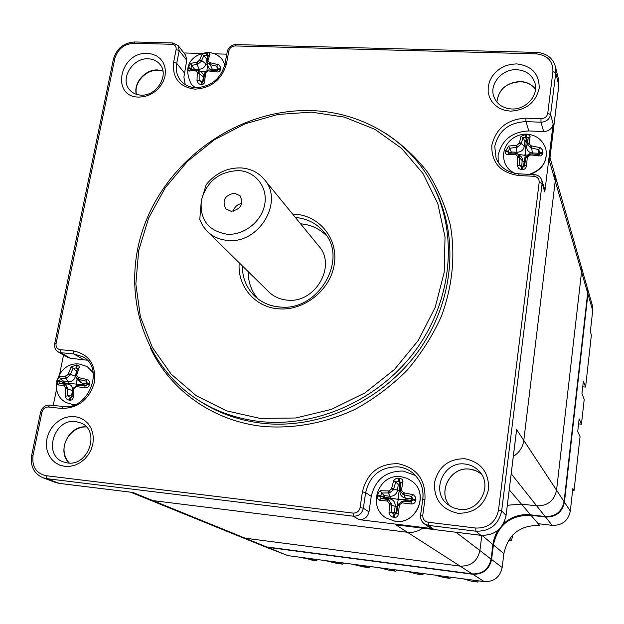 <?xml version="1.0" encoding="UTF-8"?>
<svg xmlns="http://www.w3.org/2000/svg" width="624" height="624" viewBox="0 0 624 624"><rect width="100%" height="100%" fill="white"/><g stroke="black" fill="none" stroke-linecap="round" stroke-linejoin="round"><path stroke-width="0.94" d="M394.259 517.491L393.331 517.374L393.955 514.293L394.82 514.402L394.259 517.491C396.591 517.538 397.964 516.461 398.362 514.246L399.368 504.878L401.942 502.85L399.368 504.878L398.057 504.496L402.082 501.314L401.942 502.85L411.356 503.989C413.735 504.013 415.21 502.843 415.795 500.487L415.615 497.227L413.533 494.809L403.369 492.664L403.042 494.543L400.031 490.542L401.053 482.563L402.971 481.595L401.458 490.121L400.031 490.542M402.971 481.595L402.316 479.404L399.828 478.241L399.485 481.494L401.053 482.563M398.9 478.14L396.185 478.491L394.103 479.879L393.682 480.535L395.741 481.954L398.627 481.4L399.399 482.204L399.485 481.494L398.627 481.4L398.9 478.14L399.828 478.241M400.694 485.02L399.945 485.394L399.173 490.823L399.945 490.612C399.766 494.731 401.645 497.227 405.592 498.108L411.263 498.771L412.721 500.253L410.904 501.329L411.598 496.525L404.087 494.793L404.11 492.788M380.796 490.721L388.222 490.94L388.339 492.952L381.732 493.03L380.468 490.792L378.472 492.484L377.395 495.971L382.535 496.704L384.306 495.604L384.914 497.258L398.252 499.364L405.881 499.73L404.087 494.793L403.042 494.543M402.082 501.314L410.842 501.977L412.823 500.191L412.94 499.309L411.598 496.525L412.69 494.434M401.528 489.364L400.062 489.45M411.356 503.989L410.904 501.329L405.233 500.659L405.881 499.73L411.239 500.362L412.721 500.253L412.94 499.309L415.927 499.535M412.838 499.996L415.795 500.487M399.399 482.204L400.772 484.505M401.084 501.54L405.233 500.659L403.166 501.314L402.691 502.905M398.268 484.575L399.766 483.093L399.945 485.394L398.268 484.575L395.741 481.954L393.416 489.778L389.407 492.944L388.339 492.952L389.922 496.267L390.226 497.89L389.563 498.81L383.939 498.147L382.535 496.704L384.914 497.258L383.939 498.147L380.944 498.443L380.749 495.526L381.732 493.03L384.306 495.604L389.922 496.267C393.97 496.33 396.474 494.348 397.457 490.324L398.268 484.575M388.222 490.94L388.963 490.987L391.513 488.966L391.661 488.218L399.173 490.823L397.948 498.958M391.661 488.218L393.682 480.535M389.407 492.944L388.963 490.987L391.513 488.966L393.416 489.778M398.362 514.246L396.724 513.115L397.784 505.565L399.227 505.635M397.784 505.565L398.057 504.496M396.724 513.115L394.82 514.402L391.396 512.476L389.025 513.115L390.46 515.915L393.331 517.374M396.77 512.764L394.867 514.184M377.528 495.027L380.749 495.526L381.545 496.314M398.252 499.364L396.131 512.288L395.398 513.934L394.36 512.117L396.825 512.405M377.395 495.971L377.738 498.818L379.415 500.206L380.944 498.443L387.403 499.45L389.563 498.81C393.487 499.684 395.359 502.195 395.179 506.329L389.345 504.457L389.407 503.693L387.504 501.142L386.771 501.017L387.403 499.45L388.44 499.699L387.504 501.142L389.407 503.693L391.427 503.708L391.396 512.476L394.36 512.117L395.179 506.329L397.621 506.696M389.025 513.115L389.345 504.457M386.771 501.017L379.415 500.206M587.629 293.241L587.176 287.297L581.053 265.949L581.545 271.931L556.561 490.207C554.237 500.807 547.607 506.025 536.671 505.853L521.414 504.083L507.343 505.268L521.414 504.083L509.239 489.84M397.621 525.049L480.792 535.291C494.582 535.587 503.006 528.949 506.072 515.393L516.602 429.523L523.793 440.443C522.787 447.307 519.301 452.626 513.341 456.386C519.301 452.626 522.787 447.307 523.793 440.443L555.227 181.015L523.793 440.443L556.561 490.207C554.237 500.807 547.607 506.025 536.671 505.853L521.414 504.083L530.595 514.823L545.15 516.532C555.578 516.719 561.896 511.758 564.088 501.641L587.652 293.03L581.545 271.931L556.561 490.207L564.104 501.688C561.92 511.805 555.617 516.758 545.197 516.571L511.212 473.764M549.986 157.607L554.681 173.987L555.227 181.015L581.545 271.931L581.053 265.949L554.681 173.987L555.227 181.015L549.502 161.257L558.761 85.777M491.072 559.159L479.903 550.524L481.814 535.415L479.903 550.524C477.461 561.21 470.855 566.405 460.091 566.116L245.209 538.208L241.504 537.233L148.59 499.481L152.927 500.604L148.59 499.481L130.634 492.188M455.972 532.249L479.903 550.524C477.461 561.21 470.855 566.405 460.091 566.116L407.386 532.256C412.932 532.857 418.01 531.492 422.627 528.146C418.01 531.492 412.932 532.857 407.386 532.256L152.927 500.604L407.386 532.256L395.827 524.831M527.28 157.591L525.743 157.958L525.985 156.983L527.405 156.905L526.399 165.953C525.923 168.324 524.534 169.588 522.226 169.744L521.313 169.705L521.765 167.068L522.569 167.123M530.595 154.955L527.405 156.905L529.862 154.947L529.823 153.894L530.852 153.832L530.595 154.955L540.813 155.914L542.771 153.754L542.451 149.932L540.314 147.677L531.016 145.805L529.082 143.66L531.016 145.805L530.611 147.841L527.576 144.464L529.082 143.66L530.119 136.656L529.706 135.533L528.333 134.784L525.814 134.48L521.009 136.266L522.974 137.662L521.344 143.224L519.472 142.561L521.009 136.266M210.163 62.65L210.241 64.654L209.368 64.522L209.531 62.595L218.852 64.795L220.537 67.213L220.264 70.278L219.305 71.37L217.511 71.986L207.971 70.894L205.725 72.696L204.36 83.039L202.745 84.529L200.85 84.692L201.49 82.329L202.082 82.376M208.369 55.669L209.914 54.467L207.995 60.684L209.531 62.595L207.995 60.684L206.934 61.472M209.914 54.467L209.477 53.134L207.293 52.712L202.051 54.249L203.884 55.544L201.63 60.473L199.742 59.826L202.051 54.249M70.044 400.39L69.248 400.304L70.122 397.582L70.863 397.652L70.044 400.39L72.056 399.805L73.109 397.979L74.014 388.541L73.164 388.3L72.93 389.204M77.002 386.708L76.354 386.677L77.111 385.375L84.926 386.014L85.028 387.73L77.002 386.708L77.821 385.382L81.541 385.437L82.649 384.758L64.646 382.941L59.795 380.983L56.885 380.539L57.634 384.946L59.28 383.417L64.295 384.017L63.352 385.32L57.634 384.946M85.028 387.73L87.984 387.052L89.669 384.719L87.227 384.509L84.926 386.014M77.165 365.048L76.83 368.027L76.097 367.957L76.37 364.97L78.476 365.438L79.326 366.935L76.69 375.258L78.195 377.504L87.953 379.735L89.606 381.755L89.669 384.719M238.516 170.586C219.125 171.452 206.731 181.373 201.349 200.351L206.201 184.673C215.413 173.277 226.964 167.684 240.848 167.903C250.481 168.542 258.274 172.364 264.241 179.384C284.333 201.287 259.093 244.039 227.869 240.419C219.703 239.772 212.839 236.769 207.262 231.403L202.839 225.919L199.766 219.531L201.349 200.351C199.633 219.664 208.221 230.958 227.113 234.218C244.148 235.498 261.94 221.286 264.771 204.11C267.86 186.95 255.419 171.327 238.516 170.586M231.215 211.325C240.825 209.282 243.781 204.095 240.084 195.78L234.476 193.144C224.78 195.281 221.879 200.515 225.779 208.837L231.215 211.325M207.262 231.403L268.827 291.899C273.85 296.728 279.989 299.473 287.251 300.128C314.995 303.662 336.937 265.957 318.887 246.199L264.241 179.384M511.579 108.974C525.814 109.972 538.902 95.386 534.94 82.992C532.147 74.833 526.079 70.395 516.719 69.685C502.039 68.78 488.966 84.232 493.865 96.736C496.868 104.192 502.772 108.272 511.579 108.974M459.194 509.348C479.201 512.702 493.405 485.339 479.138 471.175C475.332 467.103 470.66 464.732 465.122 464.061C443.843 460.684 430.349 491.127 447.47 504.27L452.946 507.671L459.194 509.348M67.454 462.946C88.405 466.518 100.558 431.114 81.299 423.127L75.73 421.535C54.382 418.08 42.658 454.553 62.977 461.791L67.454 462.946M140.954 95.121C156.647 96.455 169.72 74.825 159.76 64.163C156.85 60.801 153.005 59.015 148.216 58.812C132.272 57.587 119.348 79.778 129.987 90.254C132.818 93.272 136.477 94.895 140.954 95.121M326.726 235.872C319.644 228.727 310.931 224.71 300.573 223.805M464.942 458.741C481.026 462.197 488.92 472.274 488.623 488.966C484.754 505.339 474.482 513.435 457.805 513.256C441.698 509.519 433.914 499.372 434.46 482.804C438.352 466.713 448.516 458.695 464.942 458.741M516.664 63.898C531.812 65.801 539.323 73.928 539.191 88.273C535.712 102.578 526.141 110.206 510.471 111.158L504.871 110.347L499.715 108.389L495.269 105.378L491.759 101.486L489.349 96.892L488.155 91.845L488.233 86.588L489.575 81.377L492.11 76.479L495.713 72.134L500.206 68.546L505.37 65.902L510.947 64.319L516.664 63.898M147.436 53.422L152.186 54.101L156.484 55.84L160.126 58.555L162.919 62.104L164.728 66.323L165.446 71.003L165.048 75.894L163.535 80.761L160.984 85.355L157.537 89.443L153.356 92.804L148.66 95.269L143.692 96.728L138.7 97.094C110.432 96.954 119.816 51.519 147.436 53.422M74.747 416.551L79.732 417.721L84.224 420.077L88.007 423.509L90.886 427.846L92.711 432.877L93.389 438.344L92.875 443.976L91.198 449.491L88.444 454.6L84.739 459.046L80.278 462.595L75.293 465.075L70.036 466.354L64.779 466.37L59.779 465.13L55.302 462.704L51.558 459.202L48.742 454.826L46.979 449.787L46.371 444.335L46.925 438.75L48.617 433.313L51.363 428.275L55.029 423.891L59.428 420.381L64.342 417.916L69.537 416.614L74.747 416.551M415.451 475.488L403.291 471.065C386.116 470.863 375.437 479.302 371.249 496.384L368.995 511.82C367.684 517.117 364.393 519.722 359.12 519.62L433.017 528.707L429.062 527.179L424.336 523.825C421.52 521.656 420.295 518.77 420.654 515.167L422.791 515.096C422.643 519.012 424.437 521.399 428.197 522.249L475.777 528.044C488.171 528.294 495.752 522.327 498.514 510.136L539.183 182.333C539.245 178.823 537.443 176.81 533.785 176.28L534.292 174.611C538.067 174.993 540.579 176.865 541.827 180.242L542.116 183.433L539.183 182.333M541.827 180.242L544.51 188.799L544.791 191.942L553.137 124.02C552.029 128.786 548.87 131.305 543.652 131.57L528.817 130.946C512.023 131.789 501.79 139.932 498.116 155.392L498.209 162.349M87.142 360.188L70.395 358.246L67.759 357.419L58.087 351.858L60.754 352.693L60.161 349.666L73.289 350.899C89.068 354.198 96.127 364.634 94.442 382.223C89.224 399.547 78.281 408.283 61.62 408.431L48.399 407.02C45.131 407.02 42.978 408.736 41.948 412.168L33.049 455.364C31.762 466.549 36.083 473.327 46.028 475.699L353.051 513.1C356.811 513.162 359.151 511.313 360.087 507.538L362.411 491.845C367.084 472.875 378.947 463.492 398.026 463.694C416.692 467.657 425.677 479.482 424.975 499.177L422.791 515.096M371.249 496.384L365.656 492.586L363.347 508.256C362.014 513.646 358.667 516.29 353.309 516.188L46.652 478.639L59.405 483.413L55.474 482.453L59.303 483.382L131.68 492.297M516.602 429.523L516.298 432.011M549.728 159.416L549.502 161.257M73.187 397.184L72.01 396.419L72.868 389.259L73.85 389.228M72.002 396.521L70.863 397.652L67.501 395.811L65.185 396.349L66.659 398.978L69.248 400.304M71.83 397.184L71.464 395.928L72.025 396.014M89.84 383.861L87.391 383.698L87.282 384.446M72.602 390.749L72.509 390.718C72.907 386.997 71.432 384.782 68.086 384.072L64.295 384.017L65.177 384.22L67.525 387.754L67.439 388.744L65.372 388.362L65.473 387.668L63.976 385.414L63.352 385.32M65.185 396.349L65.372 388.362M67.439 388.744L67.501 395.811L71.464 395.928L72.509 390.718L67.439 388.744M86.744 379.127L85.909 381.108L87.438 383.62M87.188 384.665L86.869 383.627L87.368 383.807M67.525 387.754L65.473 387.668L63.976 385.414L65.177 384.22M78.835 377.606L78.998 379.517L76.198 377.621L75.707 375.718L76.198 377.621M85.909 381.108L78.998 379.517L82.001 383.136L86.869 383.627L85.909 381.108M75.707 375.718L76.69 375.258L78.195 377.504L78.101 379.306M76.799 374.579L75.8 374.728L75.738 375.593M70.067 375.211L68.164 374.416L68.336 373.745L70.372 374.26L70.067 375.211L66.409 378.136L60.278 378.542L63.726 381.295L68.554 381.779L69.209 383.401L68.086 384.072L63.258 383.581L62.15 382.317L63.726 381.295L64.646 382.941L63.258 383.581L59.28 383.417L59.631 381.771L56.714 381.397M79.1 367.786L77.633 368.48L75.808 374.681M56.885 380.539L59.374 376.405L60.278 378.542L59.631 381.771L60.856 381.826M76.37 364.97L71.128 367.013L73.055 368.332L76.097 367.957L77.134 368.815L76.83 368.027L77.704 368.308M75.777 376.428L75.418 376.295C74.334 379.93 72.049 381.755 68.554 381.779L65.489 378.16L65.2 376.249L68.164 374.416L65.832 376.28L66.409 378.136M59.374 376.405L65.2 376.249M76.666 371.249L76.947 370.344M73.055 368.332L70.372 374.26L75.418 376.295L76.463 371.116L73.055 368.332M68.336 373.745L71.128 367.013M76.097 384.314L76.136 385.57M86.892 385.187L82.649 384.758L82.001 383.136L78.07 380.476L76.588 378.214M77.072 378.955L76.471 384.017M196.615 69.631L195.819 69.514L195.156 70.457L189.275 71.066L190.429 69.802L195.733 69.514M197.223 73.055L199.142 73.585L199.173 80.41L197.005 80.8L197.309 72.431L195.156 70.457M199.196 72.696L197.309 72.431L195.772 70.504L197.27 69.849L199.196 72.696L199.142 73.585L203.962 77.353M190.593 69.779L190.843 68.858L188.019 68.546L188.12 70.574L189.275 71.066M192.27 69.584L190.975 68.149L188.167 67.774L188.019 68.546M205.382 71.744L199.727 71.12L199.243 69.217C202.675 68.991 204.875 67.22 205.842 63.905L201.63 60.473L201.349 61.347L197.839 64.171L191.607 65.419L190.843 68.858L191.864 69.264M201.373 82.329L199.173 80.41L203.089 81.955M197.005 80.8L198.362 83.476L200.85 84.692M193.479 69.521L194.485 69.061L194.735 69.498M190.757 63.328L196.724 62.252L196.927 64.256L199.243 69.217L194.485 69.061L191.607 65.419L190.757 63.328L188.167 67.774M201.638 84.724L202.309 82.384M202.558 82.298L203.447 76.487L203.159 74.217L201.536 72.15L197.738 70.099M204.898 81.073L203.642 80.605L204.516 73.679L203.642 80.605M197.839 64.171L197.348 62.236L199.742 59.826M196.724 62.252L199.586 60.434L201.349 61.347M205.577 73.32L204.516 73.679M209.102 69.935L208.221 69.997L207.971 70.894L205.725 72.696L204.781 72.766L204.578 73.531M208.221 69.997L209.009 69.966M208.611 70.886L209.165 69.935L216.083 70.613L209.165 69.935M207.184 59.639L203.884 55.544L206.645 55.544L206.903 52.705M216.271 71.924L216.083 70.613M206.934 70.442L207.566 64.818L205.842 63.905L206.731 59.218L207.503 58.243M207.769 57.252L207.683 52.728M208.354 55.505L206.645 55.544L207.519 56.675M220.506 69.56L218.072 69.716M208.416 55.357L207.012 60.45M220.646 68.788L218.197 68.905L218.111 69.498M206.942 61.347L206.996 60.528L208.081 60.068M217.721 64.147L216.863 66.191L218.221 68.796M217.409 70.426L217.292 69.779L217.901 70.005M216.863 66.191L210.241 64.654L212.495 69.631L217.292 69.779L216.863 66.191M516.173 145.189L516.212 147.311L509.551 148.34L508.669 146.086L516.898 145.181L519.472 142.561M517.257 147.241L516.898 145.181L519.347 143.231L521.102 144.175L517.257 147.241L516.212 147.311L517.187 153.559M508.669 146.086L505.237 151.616L508.342 151.975L509.855 153.106L511.563 152.006L517.07 152.256C521.017 152.069 523.419 150.158 524.277 146.515L521.344 143.224L521.102 144.175M522.054 167.084L521.781 166.093L523.318 166.686L525.353 155.048L525.767 147.412L524.277 146.515L524.94 141.359L526.352 139.971L527.374 141.469L526.391 142.529L524.94 141.359L522.974 137.662L525.564 137.561L525.814 134.48M527.576 144.464L528.169 137.881L526.718 146.624L525.767 147.412L526.718 134.511M530.119 136.656L528.169 137.881L525.564 137.561L526.165 138.692M505.346 150.766L508.443 151.187L509.551 148.34L511.859 153.059M509.059 152.311L508.443 151.187L508.583 153.192M532.506 153.933L532.412 152.966C528.544 152.42 526.64 150.306 526.718 146.624L527.576 143.497L529.136 142.99M505.237 151.616L505.557 153.683L506.922 154.604L507.562 154.604L508.747 153.184L515.346 153.137M517.6 157.131L519.496 157.661L519.464 165.056L517.257 165.508L517.647 156.445L515.728 154.292L515.011 154.229L515.424 153.122L516.383 153.278L515.424 153.122M515.011 154.229L507.562 154.604M519.496 156.679L517.647 156.445L515.728 154.292L516.454 153.286L517.53 153.738L519.496 156.679L519.496 157.661L522.444 160.898L523.942 161.772L524.893 161.015L524.23 166.21L524.683 165.305L524.09 166.468L522.639 167.131L522.226 169.744M537.849 154.487L538.801 149.666L531.632 148.005L531.742 145.883M539.386 154.331L537.966 153.215L532.412 152.966L531.632 148.005L530.611 147.841M538.45 154.596L539.44 154.292L539.869 153.426L538.801 149.666L539.908 147.49M539.549 154.183L539.971 152.63L542.958 152.49M539.713 153.722L542.849 153.348M521.703 167.084L519.464 165.056L521.781 166.093L522.257 158.582L521.141 156.569L518.365 154.37M517.257 165.508L518.56 168.363L521.313 169.705M538.286 154.549L530.876 153.832L538.286 154.549L538.84 156.062M526.399 165.953L524.683 165.305L525.743 157.958L524.893 161.015L525.751 157.88M523.263 167.014L524.23 166.21M530.821 153.855L529.823 153.894C529.519 153.364 528.263 154.346 526.04 156.835L529.799 153.925M518.294 154.307L524.963 155.36M525.353 155.048L527.327 155.064M63.547 354.994L59.717 373.745M56.542 389.282L53.243 405.421M533.785 176.28L518.567 175.508C500.315 172.684 491.4 162.622 491.813 145.322C495.994 128.287 507.367 119.231 525.907 118.162L540.985 118.747C544.697 118.552 546.952 116.758 547.739 113.373L552.911 71.643C553.059 61.105 547.505 55.177 536.273 53.851L235.061 45.942C231.816 46.168 229.749 47.83 228.852 50.934L226.473 63.804C221.887 79.661 211.38 88.109 194.945 89.146C179.221 86.954 172.123 77.977 173.644 62.213L176.124 49.491L179.182 50.638L178.058 45.497L185.624 55.154L186.74 60.232L183.901 77.15L185.25 84.63M226.777 54.163L214.562 53.828M201.669 53.461L183.908 52.962M248.196 271.619C248.149 282.017 251.363 291.065 257.829 298.763M241.784 203.424C237.377 204.321 234.53 206.918 233.236 211.224M132.912 492.453L266.666 546.952L472.212 573.901L460.091 566.116L245.209 538.208L241.504 537.233L263.117 546.008L266.838 546.967M587.309 287.789L587.925 293.982L564.431 502.156C562.24 512.249 555.945 517.202 545.532 517.015L531.016 515.307C510.448 514.909 497.905 524.768 493.397 544.9L491.587 559.447C489.286 569.611 483.015 574.54 472.758 574.252L267.641 547.342L263.609 546.203M582.738 386.825L585.585 387.083L583.37 381.186L581.966 393.697L584.212 399.391L581.451 424.18L579.15 418.883L577.73 431.566L580.055 436.652L574.049 490.597L572.832 488.522L570.313 511.087C568.214 520.79 562.162 525.548 552.154 525.353L538.184 523.684L539.698 525.463C520.073 525.049 508.123 534.44 503.857 553.644L502.164 567.52C499.988 577.208 494.005 581.911 484.224 581.615L288.023 555.649L264.092 546.406M298.615 557.053L316.251 560.641L317.764 559.588M307.484 558.223L316.251 560.641M325.307 560.586L336.749 563.355L342.467 564.119L343.816 563.035M334.269 561.772L342.404 564.104M352.287 564.158L363.129 566.849L368.893 567.622L370.149 566.522M361.351 565.352L368.839 567.614M379.579 567.77L389.789 570.391L395.616 571.171L396.77 570.04M388.744 568.979L395.569 571.155M407.176 571.42L416.746 573.963L422.635 574.751L423.688 573.604M416.442 572.645L422.588 574.735M435.084 575.11L444.007 577.582L449.951 578.37L450.902 577.208M444.46 576.358L449.912 578.362M463.32 578.854L471.565 581.233L477.571 582.036L478.421 580.85M472.797 580.102L477.532 582.028M578.588 423.899L581.451 424.18M572.614 490.441L574.049 490.597M587.457 288.265L592.246 304.988L592.714 310.51L590.343 331.703L591.38 335.041L585.585 387.083M509.332 539.175L511.025 540.501C511.477 540.556 512.054 538.723 512.756 534.994M403.369 492.664L401.458 490.121L403.369 492.664M401.076 476.713L407.082 478.296L412.464 481.549C429.445 494.044 416.114 524.917 395.148 521.274L386.272 518.068C366.506 506.454 378.713 473.21 400.943 476.697M388.44 499.699L391.427 503.708M398.658 499.036L398.354 498.631M399.945 490.612L400.023 489.848M526.906 134.152C536.336 135.002 542.63 139.854 545.797 148.691C547.833 161.117 542.334 169.673 529.285 174.361M208.447 52.541C214.235 52.861 218.938 55.341 222.55 59.966L224.835 64.639M74.014 388.541L76.354 386.677L74.014 388.541M79.474 364.081L87.11 366.545L93.241 372.832M75.364 404.469L72.368 404.407L66.635 402.73C47.089 393.65 58.071 361.335 79.123 364.042M496.868 102.055C498.701 89.38 506.493 82.524 520.252 81.494C526.75 81.838 531.843 84.388 535.509 89.146M469.895 469.147L474.232 470.075L479.053 472.306L481.221 473.85L475.933 470.714L469.958 469.186C450.692 466.144 436.8 492.203 450.224 506.259C436.745 492.086 450.614 466.112 469.895 469.147M136.297 94.294C133.255 82.93 145.353 69.131 157.615 69.95L162.911 70.972M260.567 421.567C237.494 419.016 216.629 411.817 197.972 399.968L200.959 401.872C219.523 413.665 240.279 420.833 263.227 423.376C320.011 429.437 382.457 400.897 418.189 351.429C453.905 301.922 459.568 236.769 434.577 188.604L432.955 185.461C458.063 233.852 452.353 299.364 416.411 349.159C380.461 398.923 317.647 427.651 260.567 421.567M242.354 265.879C242.338 277.937 246.496 288.046 254.826 296.205C261.604 302.492 269.857 306.08 279.568 306.961C317.827 311.922 348.644 259.919 324.449 232.643C317.078 223.61 307.39 218.548 295.386 217.464M422.854 499.138C423.907 488.701 420.67 480.082 413.143 473.281C408.806 469.654 403.829 467.509 398.213 466.846C380.773 466.651 369.923 475.231 365.656 492.586L362.411 491.845M525.907 118.162L525.931 121.618C508.888 122.491 498.49 130.767 494.754 146.445L496.08 158.137C500.105 167.552 507.764 172.786 519.059 173.846M83.335 359.486L73.866 353.933L73.289 350.899M63.219 406.52L63.055 406.466C88.53 410.686 105.144 367.84 82.852 356.819L73.866 353.933L60.754 352.693L70.395 358.246M515.143 173.386C510.12 171.171 506.665 167.622 504.769 162.747C499.465 146.578 512.998 133.676 526.672 134.137M195.328 87.711L191.404 84.326C180.281 62.127 196.778 53.274 207.878 52.525M132.382 492.398L59.545 483.413M422.83 499.286L424.975 499.177M173.644 62.213L176.709 63.344C175.523 69.997 176.865 75.769 180.726 80.668C184.415 85.043 189.462 87.399 195.874 87.734C210.951 86.72 220.615 78.959 224.874 64.444L226.473 63.804M292.601 214.063L294.45 214.141C319.535 215.436 338.489 238.82 334.261 264.459C330.408 290.113 304.005 311.119 278.577 308.818C254.904 307.289 237.167 286.081 239.21 262.798M254.826 296.205C261.573 302.453 269.732 306.064 279.318 307.024M386.045 133.637C401.879 144.152 415.693 156.967 427.479 172.076C437.876 188.308 445.505 206.037 450.38 225.272C455.551 255.341 452.587 285.613 441.488 316.095C432.689 335.665 421.192 353.761 407.012 370.391C391.513 385.843 374.236 398.814 355.196 409.297C325.79 423.01 294.193 428.867 263.593 426.481C213.502 421.364 170.75 390.764 150.626 348.543M311.555 112.141L277.93 114.449L245.084 123.809L214.477 139.706L187.434 161.398L165.149 187.902L148.629 218.072L138.676 250.591L135.845 284.006L140.4 316.789L152.303 347.357L171.171 374.158L196.256 395.725L226.418 410.81L260.192 418.431L295.838 417.994L331.406 409.367L364.907 392.917L394.438 369.509L418.298 340.447L435.185 307.398L444.218 272.251L445.029 236.972L437.752 203.463L422.955 173.441L401.606 148.364L374.946 129.34L344.417 117.133L311.555 112.141M69.287 463.07C56.191 451.487 68.936 424.749 86.385 426.933M176.124 49.491C176.413 46.41 175.024 44.671 171.982 44.288L133.848 43.282C124.067 43.976 117.718 49.093 114.8 58.633L56.082 343.59L54.686 343.777C54.148 347.342 55.279 350.041 58.087 351.858M56.082 343.59C55.7 347.006 57.057 349.027 60.161 349.666M114.8 58.633L113.396 59.194L54.701 343.715M63.055 406.466L61.62 408.431M133.848 43.282L134.815 41.964L172.778 42.955M50.014 405.116L48.399 407.02M171.982 44.288L172.903 42.955L178.058 45.497M31.668 455.348L40.56 412.253L41.948 412.168M46.028 475.699L46.652 478.639L42.767 477.688C33.852 473.522 30.147 466.089 31.66 455.387L33.049 455.364M186.74 60.232L179.182 50.638L176.709 63.344L184.322 72.782M359.12 519.62L353.309 516.188L353.051 513.1M228.852 50.934L227.253 51.589L224.897 64.327M368.995 511.82L363.347 508.256L360.087 507.538M235.061 45.942L235.911 44.593L536.687 52.408M536.273 53.851L536.734 52.408C546.538 53.173 552.763 57.892 555.43 66.573L555.766 72.852L550.618 114.543C549.494 119.379 546.281 121.937 540.985 122.21L525.931 121.618L528.817 130.946M552.911 71.643L555.766 72.852L558.8 85.449L558.464 79.271L555.43 66.573M547.739 113.373L550.618 114.543L553.137 124.02M544.791 191.942L542.116 183.433L501.673 510.869C498.537 524.706 489.934 531.484 475.87 531.196L428.353 525.377L428.197 522.249M433.017 528.707L428.353 525.377L424.336 523.825C421.489 521.633 420.248 518.723 420.599 515.104M540.985 118.747L540.985 122.21L543.652 131.57M396.575 524.94L480.839 535.314L475.87 531.196L475.777 528.044M480.893 535.306L480.839 535.314C494.621 535.618 503.045 528.988 506.095 515.44L501.673 510.869L498.514 510.136M518.567 175.508L519.106 173.854L534.253 174.611M516.508 430.583L506.056 515.502M73.226 388.292L76.791 385.421M85.909 385.874L80.605 385.421M209.368 64.522L206.981 61.909M212.706 70.184L212.495 69.631C209.968 69.412 208.439 68.125 207.917 65.77L207.106 62.423M525.049 154.705L524.651 155.017M492.882 544.596L491.119 559.112C488.826 569.283 482.539 574.213 472.251 573.916L472.212 573.901C482.485 574.189 488.779 569.244 491.08 559.057L493.709 540.189L495.472 535.041L498.03 530.236M263.117 546.008L266.744 546.967L472.306 573.908M498.194 530.104L494.746 537.014L492.929 544.541L482.063 535.431M530.712 514.831L530.595 514.823C520.182 513.817 511.111 516.812 503.373 523.801M545.259 516.547L530.65 514.855C520.159 513.848 511.033 516.898 503.264 523.988M564.08 501.751L587.66 293.124L587.176 287.297M592.714 310.51L587.925 293.982M570.313 511.087L564.431 502.156M552.154 525.353L545.532 517.015M538.184 523.684L531.016 515.307M503.857 553.644L493.397 544.9M502.164 567.52L491.587 559.447M484.224 581.615L472.758 574.252M288.023 555.649L267.641 547.342M508.661 540.181L510.962 540.462M412.464 481.549C429.538 494.153 416.294 524.971 395.242 521.313L386.272 518.068M514.402 173.238C509.785 170.914 506.571 167.419 504.769 162.747M195.195 87.703L191.404 84.326M75.067 404.594L72.634 404.492L66.635 402.73M413.143 473.281C420.67 480.074 423.883 488.717 422.783 499.216L420.599 515.081M197.972 399.968C139.402 362.458 119.504 284.489 146.656 219.391C173.558 154.128 243.079 108.03 312.273 110.643M86.424 426.972C71.222 425.857 55.513 447.385 69.342 463.07M535.501 89.193C531.921 84.575 526.882 82.087 520.393 81.736C509.449 82.594 498.95 86.58 496.899 102.094M162.934 71.081L157.958 70.177C146.211 69.732 133.778 81.947 136.399 94.333M432.955 185.461C409.929 140.455 362.692 112.351 312.367 110.651M134.683 41.964C123.763 42.736 116.672 48.438 113.428 59.069M62.993 406.458L49.85 405.062M40.568 412.207C42.026 407.425 45.1 405.038 49.787 405.054M235.802 44.593C231.348 44.897 228.501 47.198 227.276 51.472M549.635 160.477L558.815 85.589L558.464 79.271M72.875 389.236L73.164 388.3L76.807 385.414M72.01 396.419L72.868 389.259M87.227 384.509L85.621 385.96M87.391 383.698L87.235 384.478M87.352 382.886L87.399 383.659M75.8 374.728L75.707 375.664M93.187 372.52L87.11 366.545M195.819 69.514L196.677 69.638M197.27 69.849L196.747 69.654M202.16 82.352L201.49 82.329M203.642 80.644L202.231 82.352M204.781 72.766L204.532 73.616M208.159 70.013L204.812 72.704M218.057 69.638L216.122 70.621M218.197 68.905L218.072 69.568M206.934 61.402L206.996 60.528M224.866 64.498L222.55 59.966M515.385 153.122L508.747 153.184M517.53 153.738L516.454 153.286M521.734 167.068L521.297 166.982M539.44 154.292L538.372 154.565M522.592 167.115L521.765 167.068M524.098 166.46L522.623 167.115M530.361 174.416C542.763 169.471 547.911 160.898 545.797 148.691M55.474 482.453L42.767 477.688M511.025 540.501L508.646 540.205M310.752 559.915L316.321 560.648M342.467 564.119L336.835 563.371M368.893 567.622L363.207 566.873M395.616 571.171L389.867 570.406M422.635 574.751L416.824 573.979M449.951 578.37L444.07 577.59M477.571 582.036L471.627 581.248"/></g></svg>

